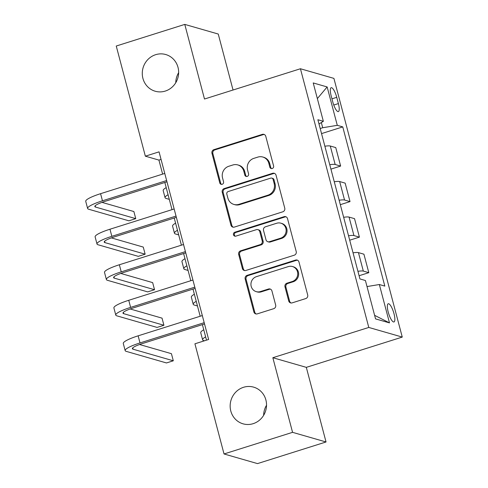 <?xml version="1.0" encoding="UTF-8"?>
<svg xmlns="http://www.w3.org/2000/svg" width="488" height="488" viewBox="0 0 488 488"><rect width="100%" height="100%" fill="white"/><g stroke="black" fill="none" stroke-linecap="round" stroke-linejoin="round"><path stroke-width="0.73" d="M272.237 168.506A2.05 1.946 -73.9 0 0 273.603 165.957L265.771 136.311A2.928 2.775 -73.9 0 0 262.343 134.371L213.909 149.651A2.928 2.775 -73.9 0 0 211.957 153.287L219.789 182.939A2.05 1.946 -73.9 0 0 222.186 184.293A2.05 1.946 -73.9 0 0 223.553 181.749L222.54 177.913A9.37 8.888 -73.9 0 1 228.793 166.268L232.831 164.993A9.37 8.888 -73.9 0 1 237.778 164.92A9.37 8.888 -73.9 0 1 243.799 171.203L244.811 175.039A2.05 1.946 -73.9 0 0 247.209 176.4A2.05 1.946 -73.9 0 0 248.581 173.85L247.562 170.013A9.37 8.888 -73.9 0 1 253.815 158.368L257.853 157.099A9.37 8.888 -73.9 0 1 262.8 157.02A9.37 8.888 -73.9 0 1 268.821 163.309L269.834 167.146A2.05 1.946 -73.9 0 0 272.237 168.506M243.536 387.289A19.093 18.117 -73.9 0 0 230.153 405.76A19.093 18.117 -73.9 0 0 243.061 423.828A19.093 18.117 -73.9 0 0 253.15 423.675A19.093 18.117 -73.9 0 0 266.533 405.211A19.093 18.117 -73.9 0 0 253.626 387.136A19.093 18.117 -73.9 0 0 243.536 387.289M266.527 405.266A19.093 18.117 -73.9 0 0 263.63 415.337M155.654 54.687A19.093 18.117 -73.9 0 0 142.276 73.151A19.093 18.117 -73.9 0 0 155.184 91.226A19.093 18.117 -73.9 0 0 165.273 91.073A19.093 18.117 -73.9 0 0 178.651 72.608A19.093 18.117 -73.9 0 0 165.743 54.534A19.093 18.117 -73.9 0 0 155.654 54.687M178.651 72.663A19.093 18.117 -73.9 0 0 175.753 82.734M393.993 313.692A9.546 2.55 72.5 0 0 388.228 303.756A9.546 2.55 72.5 0 0 388.204 312.021A9.546 2.55 72.5 0 0 393.969 321.958A9.546 2.55 72.5 0 0 393.993 313.692M288.713 300.931A2.928 2.775 -73.9 0 0 292.141 302.871L305.726 298.583A2.928 2.775 -73.9 0 0 307.684 294.941L298.979 262.019A2.928 2.775 -73.9 0 0 295.551 260.074L247.123 275.354A2.928 2.775 -73.9 0 0 245.165 278.996L253.87 311.923A2.928 2.775 -73.9 0 0 257.292 313.863L273.707 308.684A2.928 2.775 -73.9 0 0 275.659 305.049L271.938 290.952A2.928 2.775 -73.9 0 0 268.51 289.012L260.372 291.58A7.832 7.43 -73.9 0 1 256.231 291.641A7.832 7.43 -73.9 0 1 250.936 284.229A7.832 7.43 -73.9 0 1 256.426 276.653L288.31 266.594A7.832 7.43 -73.9 0 1 292.452 266.527A7.832 7.43 -73.9 0 1 297.747 273.945A7.832 7.43 -73.9 0 1 292.257 281.521L286.944 283.199A2.928 2.775 -73.9 0 0 284.986 286.834L288.713 300.931L289.616 301.188A2.928 2.775 -73.9 0 0 291.055 302.981M272.841 357.716L292.562 432.337L224.029 453.962L257.505 463.6L326.039 441.975L306.318 367.354L402.264 337.086L368.788 327.448L272.841 357.716L306.318 367.354M233.044 90.018L218.252 34.038L184.775 24.4L204.496 99.021L300.437 68.753L368.788 327.448M184.775 24.4L116.248 46.025L145.351 156.178L158.923 160.088L162.626 174.112M224.029 453.962L194.925 343.802L208.632 339.477L159.058 151.853L145.351 156.178M282.802 211.804A2.928 2.775 -73.9 0 0 284.754 208.162L276.055 175.235A2.928 2.775 -73.9 0 0 272.627 173.295L224.193 188.575A2.928 2.775 -73.9 0 0 222.241 192.217L230.94 225.139A2.928 2.775 -73.9 0 0 234.368 227.085L282.802 211.804M287.517 218.624L296.216 251.552A2.928 2.775 -73.9 0 1 294.264 255.194L245.83 270.474A2.928 2.775 -73.9 0 1 242.402 268.534L238.681 254.443A2.928 2.775 -73.9 0 1 240.633 250.801L260.275 244.604A2.928 2.775 -73.9 0 0 262.227 240.962L259.756 231.617A2.928 2.775 -73.9 0 0 256.328 229.677L235.881 236.125A2.05 1.946 -73.9 0 1 233.41 234.203A2.05 1.946 -73.9 0 1 234.85 232.221L284.089 216.684A2.928 2.775 -73.9 0 1 287.517 218.624M331.139 95.715L332.785 101.968A9.248 2.47 72.5 0 0 338.373 111.593A9.248 2.47 72.5 0 0 338.397 103.584L336.744 97.326A9.248 2.47 72.5 0 0 331.157 87.7A9.248 2.47 72.5 0 0 331.139 95.715M402.264 337.086L333.914 78.391L300.437 68.753M319 123.983L323.355 121.317L317.877 119.737L359.943 278.935L365.414 280.509L375.553 318.89L389.491 322.897L374.613 315.327M323.355 121.317L313.217 82.936L327.149 86.949L337.287 125.324L322.702 127.74L320.201 128.533M321.543 133.596L342.759 126.898L337.287 125.324M342.759 126.898L384.825 286.096L379.347 284.522L389.491 322.897M292.562 432.337L326.039 441.975M164.84 182.475L172.014 209.645M174.228 218.014L181.408 245.183M183.616 253.546L190.796 280.716M193.004 289.085L200.184 316.248M202.392 324.618L206.497 340.154M322.702 127.74L321.33 122.555M161.052 159.417L158.923 160.088M330.931 169.129L340.636 166.066L335.756 147.589L330.278 146.016A11.932 2.007 165.2 0 0 324.88 146.229M340.319 204.667L350.024 201.605L345.144 183.128L339.672 181.548A11.932 2.007 165.2 0 0 334.268 181.768M349.707 240.2L359.412 237.137L354.532 218.661L349.06 217.087A11.932 2.007 165.2 0 0 343.656 217.3M359.095 275.738L368.806 272.676L363.92 254.193L358.448 252.619A11.932 2.007 165.2 0 0 353.044 252.839M340.636 166.066L335.165 164.493A11.932 2.007 165.2 0 0 329.76 164.712M350.024 201.605L344.552 200.025A11.932 2.007 165.2 0 0 339.148 200.245M359.412 237.137L353.94 235.564A11.932 2.007 165.2 0 0 348.542 235.777M368.806 272.676L363.328 271.096A11.932 2.007 165.2 0 0 357.93 271.316M367.013 286.566L379.347 284.522M317.353 98.606L327.149 86.949M271.621 168.592A2.05 1.946 -73.9 0 1 270.742 167.408L269.724 163.571A9.37 8.888 -73.9 0 0 263.709 157.282L262.8 157.02M237.778 164.92L238.687 165.176A9.37 8.888 -73.9 0 1 244.701 171.465L245.714 175.302A2.05 1.946 -73.9 0 0 246.599 176.485M264.331 134.517A2.928 2.775 -73.9 0 0 263.245 134.627L214.811 149.907A2.928 2.775 -73.9 0 0 212.859 153.549L220.692 183.195A2.05 1.946 -73.9 0 0 221.57 184.385M274.616 173.441A2.928 2.775 -73.9 0 0 273.53 173.557L225.096 188.838A2.928 2.775 -73.9 0 0 223.144 192.473L231.843 225.401A2.928 2.775 -73.9 0 0 233.282 227.194M273.097 179.493A2.05 1.946 -73.9 0 0 270.7 178.132L228.183 191.546A2.05 1.946 -73.9 0 0 226.816 194.096L227.884 198.14A9.37 8.888 -73.9 0 0 233.904 204.429A9.37 8.888 -73.9 0 0 238.858 204.356L267.918 195.188A9.37 8.888 -73.9 0 0 274.164 183.537L273.097 179.493L274 179.755A2.05 1.946 -73.9 0 0 272.688 178.376L271.779 178.12M233.904 204.429L234.807 204.692A9.37 8.888 -73.9 0 0 239.761 204.612L238.858 204.356M274 179.755L275.073 183.799A9.37 8.888 -73.9 0 1 268.821 195.444L239.761 204.612M257.877 229.653L258.78 229.915A2.928 2.775 -73.9 0 1 260.665 231.879L263.136 241.224A2.928 2.775 -73.9 0 1 261.178 244.866L241.536 251.064A2.928 2.775 -73.9 0 0 239.584 254.699L243.305 268.79A2.928 2.775 -73.9 0 0 244.75 270.584M286.078 216.831A2.928 2.775 -73.9 0 0 284.992 216.946L235.753 232.483A2.05 1.946 -73.9 0 0 235.265 236.216M280.655 238.174A7.832 7.43 -73.9 0 0 286.145 230.598A7.832 7.43 -73.9 0 0 280.85 223.181A7.832 7.43 -73.9 0 0 276.714 223.242L265.478 226.786A2.928 2.775 -73.9 0 0 263.526 230.428L265.997 239.773A2.928 2.775 -73.9 0 0 269.425 241.719L280.655 238.174L281.564 238.431A7.832 7.43 -73.9 0 0 287.054 230.855A7.832 7.43 -73.9 0 0 281.759 223.443L280.85 223.181M267.875 241.743L268.784 241.999A2.928 2.775 -73.9 0 0 270.328 241.975L269.425 241.719M281.564 238.431L270.328 241.975M292.452 266.527L293.355 266.79A7.832 7.43 -73.9 0 1 298.65 274.207A7.832 7.43 -73.9 0 1 293.16 281.783L287.847 283.461A2.928 2.775 -73.9 0 0 285.895 287.096L289.616 301.188M256.231 291.641L257.139 291.903A7.832 7.43 -73.9 0 0 261.275 291.842L260.372 291.58M270.498 289.158A2.928 2.775 -73.9 0 0 269.413 289.274L261.275 291.842M297.54 260.226A2.928 2.775 -73.9 0 0 296.46 260.336L248.026 275.616A2.928 2.775 -73.9 0 0 246.074 279.258L254.773 312.18A2.928 2.775 -73.9 0 0 256.212 313.979M169.299 199.36L166.127 198.451A22.369 3.764 -14.8 0 1 165.06 197.677A22.369 3.764 -14.8 0 1 168.079 194.743M165.06 197.677L163.181 190.57A22.369 3.764 -14.8 0 1 166.201 187.636M166.969 181.804L104.719 201.446A14.914 2.507 165.2 0 0 94.824 206.558A14.914 2.507 165.2 0 0 95.538 207.071L135.756 218.648L128.899 220.814L88.682 209.236A22.369 3.764 -14.8 0 1 87.614 208.461L85.736 201.355A22.369 3.764 -14.8 0 1 100.577 193.687L164.761 173.441M87.614 208.461A22.369 3.764 -14.8 0 1 102.456 200.794L166.64 180.548M135.756 218.648L133.877 211.542L101.992 202.368M178.687 234.899L175.515 233.984A22.369 3.764 -14.8 0 1 174.448 233.209A22.369 3.764 -14.8 0 1 177.467 230.275M174.448 233.209L172.569 226.103A22.369 3.764 -14.8 0 1 175.589 223.169M188.075 270.431L184.903 269.516A22.369 3.764 -14.8 0 1 183.836 268.748A22.369 3.764 -14.8 0 1 186.855 265.814M183.836 268.748L181.957 261.641A22.369 3.764 -14.8 0 1 184.976 258.707M197.463 305.964L194.291 305.055A22.369 3.764 -14.8 0 1 193.224 304.28A22.369 3.764 -14.8 0 1 196.243 301.346M193.224 304.28L191.345 297.174A22.369 3.764 -14.8 0 1 194.364 294.24M176.357 217.343L114.107 236.979A14.914 2.507 165.2 0 0 104.212 242.091A14.914 2.507 165.2 0 0 104.926 242.609L145.143 254.187L138.287 256.346L98.07 244.769A22.369 3.764 -14.8 0 1 97.002 244L95.123 236.894A22.369 3.764 -14.8 0 1 109.965 229.22L174.149 208.974M97.002 244A22.369 3.764 -14.8 0 1 111.843 236.332L176.028 216.08M145.143 254.187L143.265 247.081L111.38 237.9M185.745 252.875L123.494 272.517A14.914 2.507 165.2 0 0 113.6 277.629A14.914 2.507 165.2 0 0 114.314 278.142L154.531 289.719L147.675 291.885L107.458 280.307A22.369 3.764 -14.8 0 1 106.39 279.532L104.511 272.426A22.369 3.764 -14.8 0 1 119.359 264.758L183.537 244.506M106.39 279.532A22.369 3.764 -14.8 0 1 121.231 271.865L185.416 251.613M154.531 289.719L152.653 282.613L120.768 273.433M195.139 288.408L132.882 308.05A14.914 2.507 165.2 0 0 122.988 313.162A14.914 2.507 165.2 0 0 123.702 313.68L163.919 325.258L157.069 327.418L116.852 315.84A22.369 3.764 -14.8 0 1 115.778 315.065L113.899 307.959A22.369 3.764 -14.8 0 1 128.747 300.291L192.925 280.045M115.778 315.065A22.369 3.764 -14.8 0 1 130.619 307.397L194.804 287.151M163.919 325.258L162.04 318.145L130.156 308.971M204.429 340.807L203.685 340.587A22.369 3.764 -14.8 0 1 202.611 339.819A22.369 3.764 -14.8 0 1 205.631 336.885M202.611 339.819L200.733 332.712A22.369 3.764 -14.8 0 1 203.758 329.778M204.527 323.947L142.27 343.589A14.914 2.507 165.2 0 0 132.376 348.7A14.914 2.507 165.2 0 0 133.09 349.213L173.307 360.791L166.457 362.95L126.239 351.372A22.369 3.764 -14.8 0 1 125.166 350.604L123.287 343.497A22.369 3.764 -14.8 0 1 138.135 335.829L202.313 315.577M125.166 350.604A22.369 3.764 -14.8 0 1 140.013 342.936L204.191 322.684M173.307 360.791L171.428 353.684L139.544 344.504M335.165 164.493L330.278 146.016M344.552 200.025L339.672 181.548M353.94 235.564L349.06 217.087M363.328 271.096L358.448 252.619M331.962 98.838L336.744 97.326M333.761 105.048L338.397 103.584M269.724 163.571L268.821 163.309M245.714 175.302L244.811 175.039M244.701 171.465L243.799 171.203M220.692 183.195L219.789 182.939M212.859 153.549L211.957 153.287M214.811 149.907L213.909 149.651M263.245 134.627L262.343 134.371M270.742 167.408L269.834 167.146M231.843 225.401L230.94 225.139M223.144 192.473L222.241 192.217M225.096 188.838L224.193 188.575M273.53 173.557L272.627 173.295M268.821 195.444L267.918 195.188M275.073 183.799L274.164 183.537M243.305 268.79L242.402 268.534M239.584 254.699L238.681 254.443M241.536 251.064L240.633 250.801M261.178 244.866L260.275 244.604M263.136 241.224L262.227 240.962M260.665 231.879L259.756 231.617M235.753 232.483L234.85 232.221M284.992 216.946L284.089 216.684M285.895 287.096L284.986 286.834M287.847 283.461L286.944 283.199M293.16 281.783L292.257 281.521M269.413 289.274L268.51 289.012M254.773 312.18L253.87 311.923M246.074 279.258L245.165 278.996M248.026 275.616L247.123 275.354M296.46 260.336L295.551 260.074M100.577 193.687L102.456 200.794M95.191 205.759L95.538 207.071M109.965 229.22L111.843 236.332M104.578 241.292L104.926 242.609M119.359 264.758L121.231 271.865M113.966 276.83L114.314 278.142M128.747 300.291L130.619 307.397M123.354 312.363L123.702 313.68M138.135 335.829L140.013 342.936M132.742 347.895L133.09 349.213"/></g></svg>
